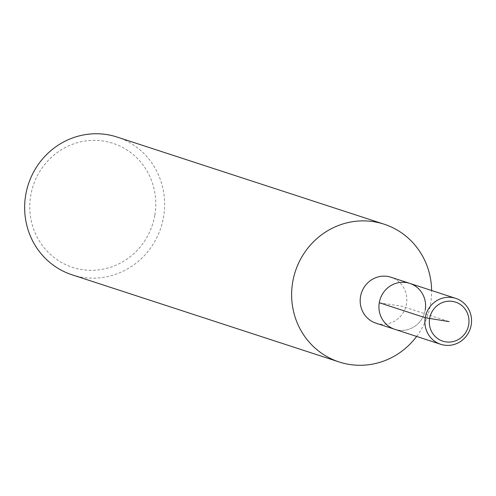 <?xml version="1.0" encoding="UTF-8"?>
<svg xmlns="http://www.w3.org/2000/svg" width="496" height="496" viewBox="0 0 496 496"><rect width="100%" height="100%" fill="white"/><g stroke="black" fill="none" stroke-linecap="round" stroke-linejoin="round"><path stroke-width="0.37" stroke-dasharray="2.48 1.86" d="M416.628 336.431A72.466 69.725 108.1 0 0 430.565 303.912A72.466 69.725 108.1 0 0 431.613 290.507M376.011 323.181A24.155 23.244 108.1 0 0 406.484 303.831A24.155 23.244 108.1 0 0 390.997 277.252M72.168 274.846A72.466 69.725 108.1 0 0 163.587 216.795A72.466 69.725 108.1 0 0 117.118 137.063M154.82 215.097A65.218 62.756 108.1 0 0 71.151 144.826A65.218 62.756 108.1 0 0 52.334 256.11A65.218 62.756 108.1 0 0 154.82 215.097M425.246 309.95A24.155 23.244 108.1 0 1 394.773 329.301A24.155 23.244 108.1 0 0 425.246 309.95A24.155 23.244 108.1 0 0 409.752 283.371M379.279 302.727L402.262 306.336L449.159 321.637"/><path stroke-width="0.74" d="M431.613 290.507A72.466 69.725 108.1 0 0 384.096 224.186A72.466 69.725 108.1 0 0 295.331 271.448A72.466 69.725 108.1 0 0 339.146 361.968A72.466 69.725 108.1 0 0 416.628 336.431M425.246 309.95A24.155 23.244 108.1 0 0 409.752 283.371L390.997 277.252A24.155 23.244 108.1 0 0 361.41 293.006A24.155 23.244 108.1 0 0 376.011 323.181L440.727 344.298A24.155 23.244 108.1 0 0 471.2 324.948A24.155 23.244 108.1 0 0 455.712 298.369A24.155 23.244 108.1 0 0 426.12 314.123A24.155 23.244 108.1 0 0 440.727 344.298M384.102 224.186L117.124 137.063A72.466 69.725 108.1 0 0 28.353 184.332A72.466 69.725 108.1 0 0 72.168 274.846L339.14 361.968M409.752 283.371A24.155 23.244 108.1 0 0 380.165 299.131A24.155 23.244 108.1 0 0 394.773 329.301A24.155 23.244 108.1 0 1 380.165 299.131A24.155 23.244 108.1 0 1 409.752 283.371L455.712 298.369M468.689 324.713A20.534 19.753 108.1 0 0 442.351 302.585A20.534 19.753 108.1 0 0 436.424 337.621A20.534 19.753 108.1 0 0 468.689 324.713M449.159 321.637L425.233 317.719L379.279 302.727"/></g></svg>
